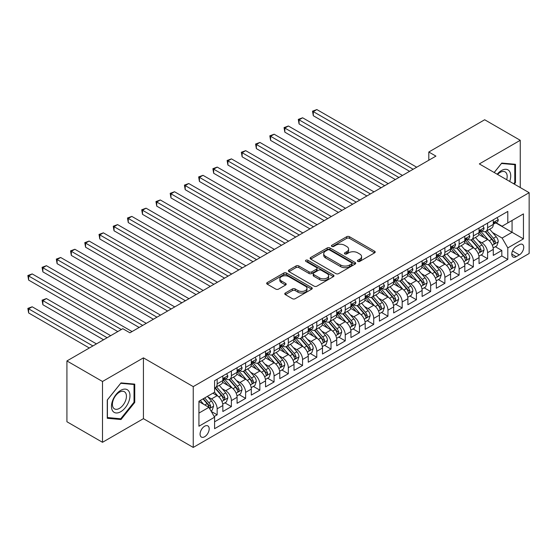 <?xml version="1.0" encoding="UTF-8"?>
<svg xmlns="http://www.w3.org/2000/svg" width="557" height="557" viewBox="0 0 557 557"><rect width="100%" height="100%" fill="white"/><g stroke="black" fill="none" stroke-linecap="round" stroke-linejoin="round"><path stroke-width="0.84" d="M357.817 261.407A1.386 0.801 0 0 0 359.773 261.407L374.617 252.843A1.977 1.142 0 0 0 375.202 252.036A1.977 1.142 0 0 0 374.617 251.228L349.476 236.711A1.977 1.142 0 0 0 346.677 236.711L331.833 245.275A1.386 0.801 0 0 0 331.429 245.846A1.386 0.801 0 0 0 331.833 246.41A1.386 0.801 0 0 0 333.789 246.41L335.711 245.296A6.322 3.648 0 0 1 344.651 245.296L346.746 246.507A6.322 3.648 0 0 1 348.598 249.09A6.322 3.648 0 0 1 346.746 251.673L344.825 252.781A1.386 0.801 0 0 0 344.421 253.344A1.386 0.801 0 0 0 344.825 253.908A1.386 0.801 0 0 0 346.781 253.908L348.703 252.801A6.322 3.648 0 0 1 357.643 252.801L359.738 254.013A6.322 3.648 0 0 1 361.59 256.589A6.322 3.648 0 0 1 359.738 259.172L357.817 260.279A1.386 0.801 0 0 0 357.413 260.843A1.386 0.801 0 0 0 357.817 261.407L357.817 260.279M204.628 436.751A6.44 3.718 120 0 0 208.833 431.076A6.44 3.718 120 0 0 207.852 425.91A6.44 3.718 120 0 0 204.628 426.23A6.44 3.718 120 0 0 200.423 431.905A6.44 3.718 120 0 0 201.411 437.071A6.44 3.718 120 0 0 204.628 436.751M285.344 293.01A1.977 1.142 0 0 0 284.766 293.817A1.977 1.142 0 0 0 285.344 294.625L292.404 298.698A1.977 1.142 0 0 0 295.196 298.698L311.683 289.18A1.977 1.142 0 0 0 312.261 288.373A1.977 1.142 0 0 0 311.683 287.565L286.535 273.048A1.977 1.142 0 0 0 283.736 273.048L267.256 282.566A1.977 1.142 0 0 0 266.671 283.367A1.977 1.142 0 0 0 267.256 284.174L275.778 289.097A1.977 1.142 0 0 0 278.57 289.097L285.623 285.024A1.977 1.142 0 0 0 286.201 284.216A1.977 1.142 0 0 0 285.623 283.409L281.396 280.972A5.285 3.05 0 0 1 279.851 278.813A5.285 3.05 0 0 1 283.116 275.993A5.285 3.05 0 0 1 288.874 276.655L305.431 286.214A5.285 3.05 0 0 1 306.977 288.373A5.285 3.05 0 0 1 303.711 291.193A5.285 3.05 0 0 1 297.953 290.531L295.196 288.937A1.977 1.142 0 0 0 292.404 288.937L285.344 293.01L285.344 294.625M143.428 357.859L102.502 381.489L66.924 360.943L66.924 421.753L102.502 442.3L143.428 418.669L193.244 447.431L193.244 386.621L143.428 357.859L143.428 418.669M520.252 187.549L520.252 140.301L479.333 163.925L529.15 192.687L193.244 386.621M520.252 140.301L484.674 119.755L428.806 152.012L428.806 160.228M66.924 360.943L122.784 328.686L129.906 332.801L435.922 156.12L428.806 152.012M335.85 273.612A1.977 1.142 0 0 0 338.642 273.612L355.129 264.095A1.977 1.142 0 0 0 355.707 263.287A1.977 1.142 0 0 0 355.129 262.479L329.981 247.962A1.977 1.142 0 0 0 327.189 247.962L310.702 257.48A1.977 1.142 0 0 0 310.124 258.288A1.977 1.142 0 0 0 310.702 259.089L335.85 273.612M306.434 261.706A1.386 0.801 0 0 1 307.84 261.901L307.84 260.258L333.406 275.019A1.977 1.142 0 0 1 333.984 275.826A1.977 1.142 0 0 1 333.406 276.634L316.919 286.152A1.977 1.142 0 0 1 314.127 286.152L288.979 271.635L288.979 270.02A1.977 1.142 0 0 0 288.401 270.827A1.977 1.142 0 0 0 288.979 271.635M288.979 270.02L296.032 265.947A1.977 1.142 0 0 1 298.831 265.947L309.024 271.837A1.977 1.142 0 0 0 311.823 271.837L316.501 269.135A1.977 1.142 0 0 0 317.079 268.328A1.977 1.142 0 0 0 316.501 267.52L305.884 261.393A1.386 0.801 0 0 1 305.48 260.822A1.386 0.801 0 0 1 306.329 260.091A1.386 0.801 0 0 1 307.84 260.258M214.201 416.518L217.153 414.812L211.249 411.4M207.886 396.883L211.458 398.951A8.049 4.651 60 0 1 217.153 408.81L222.849 405.524L222.849 411.526L231.385 406.589L224.91 402.85M222.118 388.668L225.696 390.729A8.049 4.651 60 0 1 231.385 400.594L237.08 397.308L237.08 403.303L245.623 398.373L239.148 394.635M236.356 380.452L239.928 382.513A8.049 4.651 60 0 1 245.623 392.372L251.311 389.085L251.311 395.087L259.854 390.158L253.379 386.419M250.587 372.236L254.159 374.297A8.049 4.651 60 0 1 259.854 384.156L265.55 380.87L265.55 386.871L274.086 381.942L267.611 378.203M264.819 364.013L268.397 366.081A8.049 4.651 60 0 1 274.086 375.94L279.781 372.654L279.781 378.649L288.324 373.719L281.842 369.98M279.057 355.798L282.629 357.859A8.049 4.651 60 0 1 288.324 367.724L294.012 364.438L294.012 370.433L302.555 365.503L296.08 361.765M293.288 347.582L296.86 349.643A8.049 4.651 60 0 1 302.555 359.502L308.251 356.215L308.251 362.217L316.787 357.288L310.312 353.549M307.52 339.366L311.091 341.427A8.049 4.651 60 0 1 316.787 351.286L322.482 348L322.482 354.001L331.018 349.072L324.543 345.333M321.751 331.143L325.33 333.211A8.049 4.651 60 0 1 331.018 343.07L336.713 339.784L336.713 345.779L345.256 340.849L338.781 337.11M335.989 322.928L339.561 324.989A8.049 4.651 60 0 1 345.256 334.854L350.945 331.568L350.945 337.563L359.488 332.633L353.013 328.895M350.221 314.712L353.792 316.773A8.049 4.651 60 0 1 359.488 326.632L365.183 323.345L365.183 329.347L373.719 324.418L367.244 320.679M364.452 306.489L368.031 308.557A8.049 4.651 60 0 1 373.719 318.416L379.414 315.13L379.414 321.131L387.957 316.195L381.475 312.456M378.69 298.274L382.262 300.341A8.049 4.651 60 0 1 387.957 310.2L393.646 306.914L393.646 312.909L402.189 307.979L395.714 304.24M392.922 290.058L396.493 292.119A8.049 4.651 60 0 1 402.189 301.985L407.884 298.698L407.884 304.693L416.42 299.763L409.945 296.025M407.153 281.842L410.725 283.903A8.049 4.651 60 0 1 416.42 293.762L422.115 290.476L422.115 296.477L430.652 291.548L424.176 287.809M421.391 273.619L424.963 275.687A8.049 4.651 60 0 1 430.652 285.546L436.347 282.26L436.347 288.261L444.89 283.325L438.415 279.586M435.623 265.404L439.195 267.464A8.049 4.651 60 0 1 444.89 277.33L450.585 274.044L450.585 280.039L459.121 275.109L452.646 271.37M449.854 257.188L453.426 259.249A8.049 4.651 60 0 1 459.121 269.115L464.817 265.821L464.817 271.823L473.353 266.894L466.877 263.155M464.085 248.972L467.664 251.033A8.049 4.651 60 0 1 473.353 260.892L479.048 257.606L479.048 263.607L487.591 258.678L487.591 252.676A8.049 4.651 -120 0 0 481.896 242.817L478.324 240.749M481.116 254.939L487.591 258.678M222.849 405.524A8.049 4.651 -120 0 0 217.153 395.665L212.885 393.193M237.08 397.308A8.049 4.651 -120 0 0 231.385 387.442L222.584 382.36M251.311 389.085A8.049 4.651 -120 0 0 245.623 379.226L236.816 374.144M265.55 380.87A8.049 4.651 -120 0 0 259.854 371.011L251.054 365.928M279.781 372.654A8.049 4.651 -120 0 0 274.086 362.795L265.285 357.712M294.012 364.438A8.049 4.651 -120 0 0 288.324 354.572L279.517 349.49M308.251 356.215A8.049 4.651 -120 0 0 302.555 346.357L293.755 341.274M322.482 348A8.049 4.651 -120 0 0 316.787 338.141L307.986 333.058M336.713 339.784A8.049 4.651 -120 0 0 331.018 329.918L322.218 324.842M350.945 331.568A8.049 4.651 -120 0 0 345.256 321.702L336.449 316.62M365.183 323.345A8.049 4.651 -120 0 0 359.488 313.487L350.687 308.404M379.414 315.13A8.049 4.651 -120 0 0 373.719 305.271L364.919 300.188M393.646 306.914A8.049 4.651 -120 0 0 387.957 297.048L379.15 291.972M407.884 298.698A8.049 4.651 -120 0 0 402.189 288.832L393.388 283.75M422.115 290.476A8.049 4.651 -120 0 0 416.42 280.617L407.62 275.534M436.347 282.26A8.049 4.651 -120 0 0 430.652 272.401L421.851 267.318M450.585 274.044A8.049 4.651 -120 0 0 444.89 264.178L436.089 259.096M464.817 265.821A8.049 4.651 -120 0 0 459.121 255.962L450.321 250.88M479.048 257.606A8.049 4.651 -120 0 0 473.353 247.747L464.552 242.664M519.326 244.704L516.2 246.514A6.238 3.6 120 0 0 512.12 252.015A6.238 3.6 120 0 0 513.081 257.014A6.238 3.6 120 0 0 516.2 256.7L519.326 254.897A6.238 3.6 120 0 0 523.406 249.397A6.238 3.6 120 0 0 522.452 244.398A6.238 3.6 120 0 0 519.326 244.704M193.244 447.431L529.15 253.498L529.15 192.687M198.933 413.085L208.896 407.334L214.591 417.193L214.591 428.695L507.803 259.416L507.803 247.907L502.108 238.048L492.555 232.534M214.591 417.193L198.933 426.23L198.933 401.249L214.591 392.212L214.591 380.703L507.803 211.423L507.803 222.925L523.455 213.888L523.455 238.869L507.803 247.907M225.62 378.857L225.696 378.899A8.049 4.651 60 0 0 229.721 379.296L235.416 376.01A8.049 4.651 -120 0 0 237.08 372.327L237.08 367.724M239.851 370.635L239.928 370.683A8.049 4.651 60 0 0 243.952 371.08L249.647 367.794A8.049 4.651 -120 0 0 251.311 364.104L251.311 359.502M254.089 362.419L254.159 362.461A8.049 4.651 60 0 0 258.183 362.865L263.879 359.571A8.049 4.651 -120 0 0 265.55 355.888L265.55 351.286M268.321 354.203L268.397 354.245A8.049 4.651 60 0 0 272.422 354.642L278.11 351.356A8.049 4.651 -120 0 0 279.781 347.672L279.781 343.07M282.552 345.988L282.629 346.029A8.049 4.651 60 0 0 286.653 346.426L292.348 343.14A8.049 4.651 -120 0 0 294.012 339.457L294.012 334.854M296.784 337.765L296.86 337.814A8.049 4.651 60 0 0 300.884 338.21L306.58 334.924A8.049 4.651 -120 0 0 308.251 331.234L308.251 326.632M311.022 329.549L311.091 329.591A8.049 4.651 60 0 0 315.123 329.995L320.811 326.701A8.049 4.651 -120 0 0 322.482 323.018L322.482 318.416M325.253 321.333L325.33 321.375A8.049 4.651 60 0 0 329.354 321.772L335.049 318.486A8.049 4.651 -120 0 0 336.713 314.802L336.713 310.2M339.485 313.118L339.561 313.159A8.049 4.651 60 0 0 343.585 313.556L349.281 310.27A8.049 4.651 -120 0 0 350.945 306.587L350.945 301.985M353.723 304.895L353.792 304.937A8.049 4.651 60 0 0 357.824 305.34L363.512 302.054A8.049 4.651 -120 0 0 365.183 298.364L365.183 293.762M367.954 296.679L368.031 296.721A8.049 4.651 60 0 0 372.055 297.118L377.75 293.831A8.049 4.651 -120 0 0 379.414 290.148L379.414 285.546M382.186 288.463L382.262 288.505A8.049 4.651 60 0 0 386.286 288.902L391.982 285.616A8.049 4.651 -120 0 0 393.646 281.933L393.646 277.33M396.417 280.248L396.493 280.289A8.049 4.651 60 0 0 400.518 280.686L406.213 277.4A8.049 4.651 -120 0 0 407.884 273.71L407.884 269.108M410.655 272.025L410.725 272.067A8.049 4.651 60 0 0 414.756 272.47L420.444 269.184A8.049 4.651 -120 0 0 422.115 265.494L422.115 260.892M424.887 263.809L424.963 263.851A8.049 4.651 60 0 0 428.987 264.248L434.683 260.961A8.049 4.651 -120 0 0 436.347 257.278L436.347 252.676M439.118 255.593L439.195 255.635A8.049 4.651 60 0 0 443.219 256.032L448.914 252.746A8.049 4.651 -120 0 0 450.585 249.063L450.585 244.46M453.356 247.371L453.426 247.419A8.049 4.651 60 0 0 457.457 247.816L463.146 244.53A8.049 4.651 -120 0 0 464.817 240.84L464.817 236.238M467.588 239.155L467.664 239.197A8.049 4.651 60 0 0 471.688 239.601L477.384 236.314A8.049 4.651 -120 0 0 479.048 232.624L479.048 228.022M214.591 421.795L501.822 255.962L501.822 250.455L493.279 255.391L493.279 249.39A8.049 4.651 -120 0 0 487.591 239.531L478.783 234.448M481.819 230.939L481.896 230.981A8.049 4.651 -120 0 0 485.92 231.378A8.049 4.651 -120 0 0 487.591 227.695L487.591 223.092M485.92 231.378L491.615 228.092A8.049 4.651 -120 0 0 493.279 224.408L493.279 219.806M217.153 379.226L217.153 383.829A8.049 4.651 60 0 1 215.489 387.512A8.049 4.651 60 0 1 214.591 387.839M215.489 387.512L221.178 384.226A8.049 4.651 -120 0 0 222.849 380.542L222.849 375.94M231.385 371.011L231.385 375.613A8.049 4.651 60 0 1 229.721 379.296M245.623 362.788L245.623 367.39A8.049 4.651 60 0 1 243.952 371.08M259.854 354.572L259.854 359.174A8.049 4.651 60 0 1 258.183 362.865M274.086 346.357L274.086 350.959A8.049 4.651 60 0 1 272.422 354.642M288.324 338.141L288.324 342.743A8.049 4.651 60 0 1 286.653 346.426M302.555 329.918L302.555 334.52A8.049 4.651 60 0 1 300.884 338.21M316.787 321.702L316.787 326.305A8.049 4.651 60 0 1 315.123 329.995M331.018 313.487L331.018 318.089A8.049 4.651 60 0 1 329.354 321.772M345.256 305.271L345.256 309.873A8.049 4.651 60 0 1 343.585 313.556M359.488 297.048L359.488 301.65A8.049 4.651 60 0 1 357.824 305.34M373.719 288.832L373.719 293.435A8.049 4.651 60 0 1 372.055 297.118M387.957 280.617L387.957 285.219A8.049 4.651 60 0 1 386.286 288.902M402.189 272.401L402.189 277.003A8.049 4.651 60 0 1 400.518 280.686M416.42 264.178L416.42 268.78A8.049 4.651 60 0 1 414.756 272.47M430.652 255.962L430.652 260.565A8.049 4.651 60 0 1 428.987 264.248M444.89 247.747L444.89 252.349A8.049 4.651 60 0 1 443.219 256.032M459.121 239.531L459.121 244.133A8.049 4.651 60 0 1 457.457 247.816M473.353 231.308L473.353 235.91A8.049 4.651 60 0 1 471.688 239.601M473.353 260.892L473.353 266.894M459.121 269.115L459.121 275.109M444.89 277.33L444.89 283.325M430.652 285.546L430.652 291.548M416.42 293.762L416.42 299.763M402.189 301.985L402.189 307.979M387.957 310.2L387.957 316.195M373.719 318.416L373.719 324.418M359.488 326.632L359.488 332.633M345.256 334.854L345.256 340.849M331.018 343.07L331.018 349.072M316.787 351.286L316.787 357.288M302.555 359.502L302.555 365.503M288.324 367.724L288.324 373.719M274.086 375.94L274.086 381.942M259.854 384.156L259.854 390.158M245.623 392.372L245.623 398.373M231.385 400.594L231.385 406.589M217.153 408.81L217.153 414.812M208.896 407.334L198.933 401.576M502.108 238.048L512.071 232.297L512.071 220.461L523.455 213.888M495.772 222.884L523.455 238.869M496.057 222.723L502.108 226.219L507.803 222.925M102.502 381.489L102.502 442.3M495.347 246.716L501.822 250.455M501.822 255.962L507.803 259.416M514.285 184.109L515.483 182.612L515.483 164.301L501.753 163.076L494.177 172.496M107.271 418.293L121.008 419.525L134.745 402.433L134.745 384.121L121.008 382.896L107.271 399.982L107.271 418.293M514.772 182.202L515.483 182.612M134.028 402.022L134.745 402.433M119.553 418.683L121.008 419.525M358.374 261.602L359.738 260.815A6.322 3.648 0 0 0 361.59 258.232L361.59 256.589M348.598 249.09L348.598 250.734A6.322 3.648 0 0 1 346.746 253.317L345.382 254.103M374.596 252.857L349.476 238.354A1.977 1.142 0 0 0 346.677 238.354L332.39 246.605M355.101 264.109L329.981 249.606A1.977 1.142 0 0 0 327.189 249.606L310.729 259.109M351.641 263.851A1.386 0.801 0 0 0 352.045 263.287A1.386 0.801 0 0 0 351.641 262.723L329.563 249.975A1.386 0.801 0 0 0 327.607 249.975L325.58 251.144A6.322 3.648 0 0 0 323.728 253.727A6.322 3.648 0 0 0 325.58 256.311L340.668 265.021A6.322 3.648 0 0 0 349.615 265.021L351.641 263.851L351.641 265.494A1.386 0.801 0 0 0 352.045 264.93L352.045 263.287M323.728 253.727L323.728 255.371A6.322 3.648 0 0 0 325.58 257.954L325.58 256.311M351.641 265.494L349.615 266.664A6.322 3.648 0 0 1 340.668 266.664L325.58 257.954M289.006 271.649L296.032 267.59L296.032 265.947M317.079 268.328L317.079 269.971A1.977 1.142 0 0 1 316.501 270.779L311.823 273.48A1.977 1.142 0 0 1 309.024 273.48L298.831 267.59A1.977 1.142 0 0 0 296.032 267.59M307.84 261.901L333.378 276.648M319.607 277.943A5.285 3.05 0 0 0 325.372 278.604A5.285 3.05 0 0 0 328.63 275.785A5.285 3.05 0 0 0 327.084 273.633L321.25 270.263A1.977 1.142 0 0 0 318.458 270.263L313.779 272.965A1.977 1.142 0 0 0 313.201 273.772A1.977 1.142 0 0 0 313.779 274.58L319.607 277.943L319.607 279.586A5.285 3.05 0 0 0 325.372 280.248A5.285 3.05 0 0 0 328.63 277.435L328.63 275.785M313.201 273.772L313.201 275.416A1.977 1.142 0 0 0 313.779 276.223L313.779 274.58M319.607 279.586L313.779 276.223M306.977 288.373L306.977 290.016A5.285 3.05 0 0 1 303.711 292.836A5.285 3.05 0 0 1 297.953 292.174L295.196 290.58A1.977 1.142 0 0 0 292.404 290.58L285.372 294.639M279.851 278.813L279.851 280.456A5.285 3.05 0 0 0 281.396 282.615L281.396 280.972M285.602 285.038L281.396 282.615M311.655 289.194L286.535 274.692A1.977 1.142 0 0 0 283.736 274.692L267.276 284.195M493.161 247.976L496.837 245.853L498.264 241.745A5.333 3.077 -120 0 0 496.183 236.739L489.68 229.206M488.378 240.046L480.949 231.44M484.151 237.54L479.835 232.548A12.783 7.38 -120 0 0 479.438 232.102M313.299 148.601L381.12 187.758L284.836 132.162L284.836 128.054L288.394 126L388.236 183.65M485.196 231.67L491.775 239.287A5.333 3.077 60 0 1 493.676 242.963L494.066 243.59L494.783 243.493L495.382 241.975A5.333 3.077 -120 0 0 493.481 238.299L486.978 230.772M485.586 231.545L492.653 239.726A2.715 1.567 60 0 1 493.335 240.791L495.382 241.975M497.053 217.627L498.264 219.723A5.333 3.077 60 0 1 497.157 222.083L494.456 223.642A5.333 3.077 -120 0 0 495.382 222.417L495.27 221.944M413.148 169.265L313.299 111.623L316.856 109.569L416.706 167.211M493.46 223.893L493.481 223.893A5.333 3.077 -120 0 0 494.456 223.642M494.693 222.02L495.382 222.417C495.048 221.609 494.477 221.944 493.676 223.399A5.333 3.077 60 0 1 493.279 224.158M409.59 171.319L313.299 115.731L313.299 111.623L312.519 111.17L316.856 109.569M313.299 115.731L312.519 111.17M509.669 181.436A13.083 7.554 120 0 0 501.467 170.539A13.083 7.554 120 0 0 497.178 174.23M506.675 179.709A9.908 5.716 120 0 0 505.122 171.897A9.908 5.716 120 0 0 500.172 172.385A9.908 5.716 120 0 0 497.575 174.459M494.205 172.51L501.467 163.48L514.772 164.67L514.772 182.411L513.693 183.761M513.895 164.162L514.772 164.67M128.737 401.757A13.083 7.554 120 0 0 125.346 389.12A13.083 7.554 120 0 0 112.709 400.33A13.083 7.554 120 0 0 116.1 412.967A13.083 7.554 120 0 0 128.737 401.757M125.492 400.838A9.908 5.716 120 0 0 124.378 391.717A9.908 5.716 120 0 0 113.356 399.752A9.908 5.716 120 0 0 114.47 408.873A9.908 5.716 120 0 0 125.492 400.838M107.417 417.597L107.417 399.856L120.723 383.3L134.028 384.49L134.028 402.231L120.723 418.787L107.271 417.52M133.151 383.982L134.028 384.49M478.929 256.199L482.606 254.076L484.026 249.961A5.333 3.077 -120 0 0 481.951 244.955L475.448 237.428M474.146 248.269L466.71 239.663M469.913 245.762L465.603 240.763A12.783 7.38 -120 0 0 465.206 240.318M299.067 156.816L366.889 195.973L270.598 140.385L270.598 136.277L274.155 134.223L374.005 191.866M470.964 239.886L477.537 247.503A5.333 3.077 60 0 1 479.445 251.179L479.828 251.813L480.552 251.708L481.151 250.19A5.333 3.077 -120 0 0 479.25 246.514L472.747 238.988M471.347 239.761L478.414 247.949A2.715 1.567 60 0 1 479.104 249.007L481.151 250.19M464.698 264.415L468.374 262.291L469.795 258.183A5.333 3.077 -120 0 0 467.72 253.17L461.217 245.644M459.915 256.485L452.479 247.879M455.682 253.978L451.372 248.986A12.783 7.38 -120 0 0 450.975 248.54M284.836 165.039L352.658 204.189L256.366 148.601L256.366 144.493L259.924 142.439L359.773 200.081M456.726 248.102L463.306 255.719A5.333 3.077 60 0 1 465.206 259.395L465.596 260.028L466.32 259.924L466.919 258.406A5.333 3.077 -120 0 0 465.011 254.737L458.508 247.204M457.116 247.983L464.183 256.164A2.715 1.567 60 0 1 464.865 257.23L466.919 258.406M450.46 272.631L454.143 270.507L455.563 266.399A5.333 3.077 -120 0 0 453.489 261.393L446.986 253.86M445.677 264.7L438.248 256.095M441.45 262.194L437.134 257.202A12.783 7.38 -120 0 0 436.737 256.756M270.598 173.255L338.419 212.412L242.135 156.816L242.135 152.709L245.693 150.655L345.542 208.304M442.495 256.324L449.074 263.941A5.333 3.077 60 0 1 450.975 267.611L451.365 268.244L452.082 268.147L452.681 266.629A5.333 3.077 -120 0 0 450.78 262.953L444.277 255.426M442.885 256.199L449.952 264.38A2.715 1.567 60 0 1 450.634 265.445L452.681 266.629M436.228 280.846L439.905 278.723L441.332 274.615A5.333 3.077 -120 0 0 439.25 269.609L432.747 262.082M431.445 272.916L424.016 264.31M427.219 270.417L422.902 265.417A12.783 7.38 -120 0 0 422.505 264.972M256.366 181.471L324.188 220.628L227.904 165.032L227.904 160.924L231.461 158.87L331.304 216.52M428.263 264.54L434.843 272.157A5.333 3.077 60 0 1 436.744 275.833L437.127 276.46L437.851 276.363L438.45 274.845A5.333 3.077 -120 0 0 436.549 271.168L430.046 263.642M428.646 264.415L435.72 272.596A2.715 1.567 60 0 1 436.403 273.661L438.45 274.845M482.822 225.843L484.026 227.938A5.333 3.077 60 0 1 482.926 230.299L480.225 231.865A5.333 3.077 -120 0 0 481.151 230.633L481.039 230.159M398.916 177.488L299.067 119.839L302.625 117.785L402.474 175.434M479.229 232.109L479.25 232.109A5.333 3.077 -120 0 0 480.225 231.865M480.461 230.236L481.151 230.633C480.816 229.832 480.245 230.159 479.445 231.621A5.333 3.077 60 0 1 479.048 232.38M395.359 179.542L299.067 123.946L299.067 119.839L298.287 119.386L302.625 117.785M299.067 123.946L298.287 119.386M468.59 234.065L469.795 236.161A5.333 3.077 60 0 1 468.695 238.521L465.986 240.081A5.333 3.077 -120 0 0 466.919 238.849L466.801 238.375M384.678 185.704L284.049 127.602L288.394 126M464.991 240.332L465.011 240.332A5.333 3.077 -120 0 0 465.986 240.081M466.23 238.452L466.919 238.849C466.578 238.048 466.014 238.375 465.206 239.837A5.333 3.077 60 0 1 464.817 240.596M284.836 132.162L284.049 127.602M454.352 242.281L455.563 244.377A5.333 3.077 60 0 1 454.456 246.737L451.755 248.297A5.333 3.077 -120 0 0 452.681 247.071L452.569 246.598M370.447 193.92L269.818 135.824L274.155 134.223M450.759 248.547L450.78 248.547A5.333 3.077 -120 0 0 451.755 248.297M451.992 246.674L452.681 247.071C452.347 246.264 451.776 246.591 450.975 248.053A5.333 3.077 60 0 1 450.585 248.812M270.598 140.385L269.818 135.824M440.121 250.497L441.332 252.593A5.333 3.077 60 0 1 440.225 254.953L437.524 256.512A5.333 3.077 -120 0 0 438.45 255.287L438.338 254.814M356.215 202.135L255.586 144.04L259.924 142.439M436.528 256.763L436.549 256.763A5.333 3.077 -120 0 0 437.524 256.512M437.76 254.89L438.45 255.287C438.115 254.479 437.544 254.814 436.744 256.276A5.333 3.077 60 0 1 436.347 257.035M256.366 148.601L255.586 144.04M421.997 289.069L425.673 286.946L427.094 282.838A5.333 3.077 -120 0 0 425.019 277.825L418.516 270.298M417.214 281.139L409.778 272.533M412.981 278.632L408.671 273.633A12.783 7.38 -120 0 0 408.274 273.195M242.135 189.686L309.957 228.843L213.665 173.255L213.665 169.147L217.223 167.093L317.072 224.736M414.032 272.756L420.605 280.373A5.333 3.077 60 0 1 422.505 284.049L422.895 284.683L423.619 284.578L424.218 283.06A5.333 3.077 -120 0 0 422.317 279.384L415.814 271.858M414.415 272.631L421.482 280.819A2.715 1.567 60 0 1 422.171 281.877L424.218 283.06M425.889 258.713L427.094 260.808A5.333 3.077 60 0 1 425.994 263.169L423.285 264.735A5.333 3.077 -120 0 0 424.218 263.503L424.107 263.029M341.984 210.358L241.348 152.256L245.693 150.655M422.29 264.986L422.317 264.986A5.333 3.077 -120 0 0 423.285 264.735M423.529 263.106L424.218 263.503C423.884 262.702 423.313 263.029 422.505 264.491A5.333 3.077 60 0 1 422.115 265.25M242.135 156.816L241.348 152.256M407.759 297.285L411.442 295.161L412.862 291.053A5.333 3.077 -120 0 0 410.788 286.04L404.285 278.514M402.983 289.355L395.547 280.749M398.749 286.848L394.433 281.856A12.783 7.38 -120 0 0 394.043 281.41M227.904 197.909L295.725 237.066L199.434 181.471L199.434 177.363L202.992 175.309L302.841 232.951M399.794 280.979L406.373 288.589A5.333 3.077 60 0 1 408.274 292.265L408.664 292.898L409.381 292.794L409.98 291.276A5.333 3.077 -120 0 0 408.079 287.607L401.576 280.074M400.184 280.853L407.251 289.034A2.715 1.567 60 0 1 407.933 290.1L409.98 291.276M411.651 266.935L412.862 269.031A5.333 3.077 60 0 1 411.755 271.391L409.054 272.951A5.333 3.077 -120 0 0 409.98 271.719L409.868 271.245M327.746 218.574L227.117 160.472L231.461 158.87M408.058 273.202L408.079 273.202A5.333 3.077 -120 0 0 409.054 272.951M409.298 271.322L409.98 271.719C409.646 270.918 409.075 271.245 408.274 272.707A5.333 3.077 60 0 1 407.884 273.466M227.904 165.032L227.117 160.472M393.527 305.501L397.204 303.377L398.631 299.269A5.333 3.077 -120 0 0 396.549 294.263L390.046 286.73M388.744 297.57L381.315 288.965M384.518 295.064L380.201 290.072A12.783 7.38 -120 0 0 379.804 289.626M213.665 206.125L281.487 245.282L185.203 189.686L185.203 185.578L188.76 183.525L288.603 241.174M385.562 289.194L392.142 296.811A5.333 3.077 60 0 1 394.043 300.481L394.433 301.114L395.15 301.017L395.748 299.499A5.333 3.077 -120 0 0 393.848 295.823L387.345 288.296M385.945 289.069L393.019 297.25A2.715 1.567 60 0 1 393.702 298.315L395.748 299.499M397.419 275.151L398.631 277.247A5.333 3.077 60 0 1 397.524 279.607L394.822 281.167A5.333 3.077 -120 0 0 395.748 279.941L395.637 279.468M313.514 226.79L212.885 168.694L217.223 167.093M393.827 281.417L393.848 281.417A5.333 3.077 -120 0 0 394.822 281.167M395.059 279.544L395.748 279.941C395.414 279.134 394.843 279.461 394.043 280.923A5.333 3.077 60 0 1 393.646 281.682M213.665 173.255L212.885 168.694M379.296 313.723L382.972 311.6L384.393 307.485A5.333 3.077 -120 0 0 382.318 302.479L375.815 294.952M374.513 305.786L367.077 297.18M370.28 303.287L365.97 298.287A12.783 7.38 -120 0 0 365.573 297.842M199.434 214.341L267.256 253.498L170.964 197.909L170.964 193.794L174.522 191.74L274.371 249.39M371.331 297.41L377.904 305.027A5.333 3.077 60 0 1 379.811 308.703L380.194 309.33L380.918 309.232L381.517 307.715A5.333 3.077 -120 0 0 379.616 304.038L373.113 296.512M371.714 297.285L378.781 305.473A2.715 1.567 60 0 1 379.47 306.531L381.517 307.715M383.188 283.367L384.393 285.463A5.333 3.077 60 0 1 383.293 287.823L380.584 289.382A5.333 3.077 -120 0 0 381.517 288.157L381.406 287.684M299.283 235.005L198.654 176.91L202.992 175.309M379.596 289.633L379.616 289.633A5.333 3.077 -120 0 0 380.584 289.382M380.828 287.76L381.517 288.157C381.183 287.356 380.612 287.684 379.811 289.146A5.333 3.077 60 0 1 379.414 289.905M199.434 181.471L198.654 176.91M365.065 321.939L368.741 319.815L370.161 315.708A5.333 3.077 -120 0 0 368.086 310.695L361.584 303.168M360.282 314.009L352.846 305.403M356.048 311.502L351.739 306.503A12.783 7.38 -120 0 0 351.342 306.065M185.203 222.556L253.024 261.713L156.733 206.125L156.733 202.017L160.291 199.963L260.14 257.606M357.093 305.626L363.672 313.243A5.333 3.077 60 0 1 365.573 316.919L365.963 317.553L366.68 317.448L367.286 315.93A5.333 3.077 -120 0 0 365.378 312.254L358.875 304.728M357.483 305.501L364.55 313.688A2.715 1.567 60 0 1 365.232 314.747L367.286 315.93M368.95 291.59L370.161 293.678A5.333 3.077 60 0 1 369.061 296.039L366.353 297.605A5.333 3.077 -120 0 0 367.286 296.373L367.167 295.899M285.045 243.228L184.416 185.126L188.76 183.525M365.357 297.856L365.378 297.856A5.333 3.077 -120 0 0 366.353 297.605M366.597 295.976L367.286 296.373C366.945 295.572 366.381 295.899 365.573 297.361A5.333 3.077 60 0 1 365.183 298.12M185.203 189.686L184.416 185.126M350.826 330.155L354.51 328.031L355.93 323.923A5.333 3.077 -120 0 0 353.855 318.917L347.345 311.384M346.043 322.225L338.614 313.619M341.817 319.718L337.5 314.726A12.783 7.38 -120 0 0 337.103 314.28M170.964 230.779L238.786 269.936L142.501 214.341L142.501 210.233L146.059 208.179L245.909 265.821M342.861 313.849L349.441 321.459A5.333 3.077 60 0 1 351.342 325.135L351.732 325.768L352.449 325.664L353.047 324.153A5.333 3.077 -120 0 0 351.147 320.477L344.644 312.943M343.251 313.723L350.318 321.904A2.715 1.567 60 0 1 351.001 322.969L353.047 324.153M354.718 299.805L355.93 301.901A5.333 3.077 60 0 1 354.823 304.261L352.121 305.821A5.333 3.077 -120 0 0 353.047 304.588L352.936 304.115M270.813 251.444L170.184 193.342L174.522 191.74M351.126 306.072L351.147 306.072A5.333 3.077 -120 0 0 352.121 305.821M352.358 304.192L353.047 304.588C352.713 303.788 352.142 304.115 351.342 305.577A5.333 3.077 60 0 1 350.945 306.336M170.964 197.909L170.184 193.342M336.595 338.371L340.271 336.247L341.699 332.139A5.333 3.077 -120 0 0 339.617 327.133L333.114 319.6M331.812 330.44L324.383 321.835M327.586 327.934L323.269 322.942A12.783 7.38 -120 0 0 322.872 322.496M156.733 238.995L224.555 278.152L128.263 222.556L128.263 218.448L131.828 216.395L231.67 274.044M328.63 322.064L335.21 329.681A5.333 3.077 60 0 1 337.11 333.351L337.493 333.984L338.217 333.887L338.816 332.369A5.333 3.077 -120 0 0 336.915 328.693L330.412 321.166M329.013 321.939L336.08 330.12A2.715 1.567 60 0 1 336.769 331.185L338.816 332.369M340.487 308.021L341.699 310.117A5.333 3.077 60 0 1 340.592 312.477L337.89 314.037A5.333 3.077 -120 0 0 338.816 312.811L338.705 312.338M256.582 259.659L155.953 201.564L160.291 199.963M336.894 314.287L336.915 314.287A5.333 3.077 -120 0 0 337.89 314.037M338.127 312.414L338.816 312.811C338.482 312.004 337.911 312.338 337.11 313.793A5.333 3.077 60 0 1 336.713 314.552M156.733 206.125L155.953 201.564M322.364 346.593L326.04 344.47L327.46 340.355A5.333 3.077 -120 0 0 325.385 335.349L318.882 327.822M317.581 338.656L310.145 330.057M313.347 336.156L309.038 331.157A12.783 7.38 -120 0 0 308.641 330.712M142.501 247.211L210.323 286.368L114.032 230.779L114.032 226.664L117.59 224.61L217.439 282.26M314.392 330.28L320.971 337.897A5.333 3.077 60 0 1 322.872 341.573L323.262 342.207L323.986 342.102L324.585 340.585A5.333 3.077 -120 0 0 322.684 336.908L316.174 329.382M314.782 330.155L321.849 338.343A2.715 1.567 60 0 1 322.538 339.401L324.585 340.585M326.256 316.237L327.46 318.332A5.333 3.077 60 0 1 326.36 320.693L323.652 322.252A5.333 3.077 -120 0 0 324.585 321.027L324.473 320.553M242.344 267.875L141.715 209.78L146.059 208.179M322.656 322.503L322.684 322.503A5.333 3.077 -120 0 0 323.652 322.252M323.896 320.63L324.585 321.027C324.244 320.226 323.68 320.553 322.872 322.016A5.333 3.077 60 0 1 322.482 322.775M142.501 214.341L141.715 209.78M308.125 354.809L311.809 352.685L313.229 348.578A5.333 3.077 -120 0 0 311.154 343.565L304.651 336.038M303.342 346.879L295.913 338.273M299.116 344.372L294.799 339.38A12.783 7.38 -120 0 0 294.402 338.935M128.263 255.426L196.085 294.583L99.8 238.995L99.8 234.887L103.358 232.833L203.208 290.476M300.16 338.496L306.74 346.113A5.333 3.077 60 0 1 308.641 349.789L309.031 350.423L309.748 350.318L310.346 348.8A5.333 3.077 -120 0 0 308.446 345.131L301.943 337.598M300.55 338.371L307.617 346.558A2.715 1.567 60 0 1 308.3 347.617L310.346 348.8M312.017 324.459L313.229 326.548A5.333 3.077 60 0 1 312.122 328.909L309.42 330.475A5.333 3.077 -120 0 0 310.346 329.243L310.235 328.769M228.112 276.098L127.483 217.996L131.828 216.395M308.425 330.726L308.446 330.726A5.333 3.077 -120 0 0 309.42 330.475M309.657 328.846L310.346 329.243C310.012 328.442 309.441 328.769 308.641 330.231A5.333 3.077 60 0 1 308.251 330.99M128.263 222.556L127.483 217.996M293.894 363.025L297.57 360.901L298.998 356.793A5.333 3.077 -120 0 0 296.916 351.787L290.413 344.254M289.111 355.094L281.682 346.489M284.885 352.588L280.568 347.596A12.783 7.38 -120 0 0 280.171 347.15M114.032 263.649L181.854 302.806L85.569 247.211L85.569 243.103L89.127 241.049L188.969 298.691M285.929 346.719L292.509 354.329A5.333 3.077 60 0 1 294.409 358.005L294.799 358.638L295.516 358.534L296.115 357.023A5.333 3.077 -120 0 0 294.214 353.347L287.711 345.813M286.312 346.593L293.386 354.774A2.715 1.567 60 0 1 294.068 355.839L296.115 357.023M297.786 332.675L298.998 334.771A5.333 3.077 60 0 1 297.891 337.131L295.189 338.691A5.333 3.077 -120 0 0 296.115 337.465L296.004 336.992M213.881 284.314L113.252 226.219L117.59 224.61M294.193 338.941L294.214 338.941A5.333 3.077 -120 0 0 295.189 338.691M295.426 337.062L296.115 337.465C295.781 336.658 295.21 336.985 294.409 338.447A5.333 3.077 60 0 1 294.012 339.206M114.032 230.779L113.252 226.219M279.663 371.241L283.339 369.117L284.759 365.009A5.333 3.077 -120 0 0 282.684 360.003L276.181 352.47M274.88 363.31L267.444 354.705M270.646 360.804L266.337 355.812A12.783 7.38 -120 0 0 265.94 355.366M99.8 271.865L167.622 311.022L71.331 255.426L71.331 251.318L74.889 249.264L174.738 306.914M271.698 354.934L278.27 362.551A5.333 3.077 60 0 1 280.171 366.221L280.561 366.854L281.285 366.757L281.884 365.239A5.333 3.077 -120 0 0 279.983 361.563L273.48 354.036M272.081 354.809L279.148 362.99A2.715 1.567 60 0 1 279.837 364.055L281.884 365.239M283.555 340.891L284.759 342.987A5.333 3.077 60 0 1 283.659 345.347L280.951 346.907A5.333 3.077 -120 0 0 281.884 345.681L281.772 345.208M199.65 292.529L99.014 234.434L103.358 232.833M279.962 347.157L279.983 347.157A5.333 3.077 -120 0 0 280.951 346.907M281.194 345.284L281.884 345.681C281.55 344.874 280.979 345.208 280.171 346.663A5.333 3.077 60 0 1 279.781 347.422M99.8 238.995L99.014 234.434M265.431 379.463L269.108 377.34L270.528 373.225A5.333 3.077 -120 0 0 268.453 368.219L261.95 360.692M260.648 371.533L253.212 362.927M256.415 369.026L252.105 364.027A12.783 7.38 -120 0 0 251.708 363.582M85.569 280.08L153.391 319.238L57.099 263.649L57.099 259.534L60.657 257.48L160.507 315.13M257.459 363.15L264.039 370.767A5.333 3.077 60 0 1 265.94 374.443L266.33 375.077L267.047 374.972L267.652 373.455A5.333 3.077 -120 0 0 265.745 369.778L259.242 362.252M257.849 363.025L264.916 371.213A2.715 1.567 60 0 1 265.598 372.271L267.652 373.455M269.316 349.107L270.528 351.202A5.333 3.077 60 0 1 269.428 353.563L266.719 355.129A5.333 3.077 -120 0 0 267.652 353.897L267.534 353.423M185.411 300.745L84.782 242.65L89.127 241.049M265.724 355.373L265.745 355.373A5.333 3.077 -120 0 0 266.719 355.129M266.963 353.5L267.652 353.897C267.311 353.096 266.747 353.423 265.94 354.886A5.333 3.077 60 0 1 265.55 355.645M85.569 247.211L84.782 242.65M251.193 387.679L254.869 385.555L256.297 381.448A5.333 3.077 -120 0 0 254.215 376.435L247.712 368.908M246.41 379.749L238.981 371.143M242.184 377.242L237.867 372.25A12.783 7.38 -120 0 0 237.47 371.804M71.331 288.296L139.153 327.453L42.868 271.865L42.868 267.757L46.426 265.703L146.268 323.345M243.228 371.366L249.808 378.983A5.333 3.077 60 0 1 251.708 382.659L252.098 383.293L252.815 383.188L253.414 381.67A5.333 3.077 -120 0 0 251.513 378.001L245.01 370.468M243.618 371.247L250.685 379.428A2.715 1.567 60 0 1 251.367 380.494L253.414 381.67M255.085 357.329L256.297 359.425A5.333 3.077 60 0 1 255.19 361.785L252.488 363.345A5.333 3.077 -120 0 0 253.414 362.113L253.303 361.639M171.18 308.968L70.551 250.866L74.889 249.264M251.492 363.596L251.513 363.596A5.333 3.077 -120 0 0 252.488 363.345M252.725 361.716L253.414 362.113C253.08 361.312 252.509 361.639 251.708 363.101A5.333 3.077 60 0 1 251.311 363.86M71.331 255.426L70.551 250.866M236.962 395.895L240.638 393.771L242.065 389.663A5.333 3.077 -120 0 0 239.983 384.657L233.48 377.124M232.178 387.964L224.743 379.359M227.952 385.458L223.636 380.466A12.783 7.38 -120 0 0 223.239 380.02M57.099 296.519L117.805 331.568L28.63 280.08L28.63 275.973L32.195 273.919L132.037 331.561M228.997 379.589L235.569 387.199A5.333 3.077 60 0 1 237.477 390.875L237.86 391.508L238.584 391.404L239.183 389.893A5.333 3.077 -120 0 0 237.282 386.217L230.779 378.683M229.38 379.463L236.447 387.644A2.715 1.567 60 0 1 237.136 388.709L239.183 389.893M240.854 365.545L242.065 367.641A5.333 3.077 60 0 1 240.958 370.001L238.257 371.561A5.333 3.077 -120 0 0 239.183 370.335L239.071 369.862M156.949 317.184L56.32 259.089L60.657 257.48M237.261 371.811L237.282 371.811A5.333 3.077 -120 0 0 238.257 371.561M238.493 369.932L239.183 370.335C238.849 369.528 238.278 369.855 237.477 371.317A5.333 3.077 60 0 1 237.08 372.076M57.099 263.649L56.32 259.089M222.73 404.11L226.407 401.987L227.827 397.879A5.333 3.077 -120 0 0 225.752 392.873L219.249 385.34M217.947 396.18L214.542 392.239M213.714 393.674L213.164 393.033M110.69 335.676L46.426 298.573L42.868 300.627L42.868 304.735L103.574 339.784M214.758 387.804L221.338 395.421A5.333 3.077 60 0 1 223.239 399.097L223.629 399.724L224.353 399.627L224.951 398.109A5.333 3.077 -120 0 0 223.044 394.433L216.541 386.906M215.148 387.679L222.215 395.86A2.715 1.567 60 0 1 222.897 396.925L224.951 398.109M42.868 304.735L42.081 300.174L107.132 337.73M42.081 300.174L46.426 298.573M226.622 373.761L227.827 375.857A5.333 3.077 60 0 1 226.727 378.217L224.018 379.777A5.333 3.077 -120 0 0 224.951 378.551L224.833 378.078M142.71 325.399L42.081 267.304L46.426 265.703M223.023 380.027L223.044 380.027A5.333 3.077 -120 0 0 224.018 379.777M224.262 378.154L224.951 378.551C224.61 377.743 224.046 378.078 223.239 379.533A5.333 3.077 60 0 1 222.849 380.292M42.868 271.865L42.081 267.304M210.964 410.906L212.175 410.21L213.596 406.095A5.333 3.077 -120 0 0 211.521 401.089L207.427 396.347M203.604 404.271L200.304 400.455M199.483 401.896L198.933 401.263M96.452 343.892L32.195 306.789L28.63 308.843L28.63 312.95L89.336 348M203.013 398.896L207.107 403.637A5.333 3.077 60 0 1 209.007 407.313L209.397 407.947L210.114 407.842L210.713 406.325A5.333 3.077 -120 0 0 208.812 402.648L204.718 397.914M203.34 398.708L207.984 404.083A2.715 1.567 60 0 1 208.666 405.141L210.713 406.325M28.63 312.95L27.85 308.39L92.894 345.946M27.85 308.39L32.195 306.789M121.363 329.507L27.85 275.52L32.195 273.919M28.63 280.08L27.85 275.52M211.458 398.951L217.153 395.665M225.696 390.729L231.385 387.442M239.928 382.513L245.623 379.226M254.159 374.297L259.854 371.011M268.397 366.081L274.086 362.795M282.629 357.859L288.324 354.572M296.86 349.643L302.555 346.357M311.091 341.427L316.787 338.141M325.33 333.211L331.018 329.918M339.561 324.989L345.256 321.702M353.792 316.773L359.488 313.487M368.031 308.557L373.719 305.271M382.262 300.341L387.957 297.048M396.493 292.119L402.189 288.832M410.725 283.903L416.42 280.617M424.963 275.687L430.652 272.401M439.195 267.464L444.89 264.178M453.426 259.249L459.121 255.962M467.664 251.033L473.353 247.747M481.896 242.817L487.591 239.531M487.591 227.695L493.279 224.408M217.153 383.829L222.849 380.542M231.385 375.613L237.08 372.327M245.623 367.39L251.311 364.104M259.854 359.174L265.55 355.888M274.086 350.959L279.781 347.672M288.324 342.743L294.012 339.457M302.555 334.52L308.251 331.234M316.787 326.305L322.482 323.018M331.018 318.089L336.713 314.802M345.256 309.873L350.945 306.587M359.488 301.65L365.183 298.364M373.719 293.435L379.414 290.148M387.957 285.219L393.646 281.933M402.189 277.003L407.884 273.71M416.42 268.78L422.115 265.494M430.652 260.565L436.347 257.278M444.89 252.349L450.585 249.063M459.121 244.133L464.817 240.84M473.353 235.91L479.048 232.624M487.591 252.676L493.279 249.39M512.503 250.956L519.326 254.897M511.786 254.159L516.2 256.7M359.738 260.815L359.738 259.172M344.825 253.908L344.825 252.781M346.746 253.317L346.746 251.673M331.833 246.41L331.833 245.275M346.677 238.354L346.677 236.711M349.476 238.354L349.476 236.711M374.617 252.843L374.617 251.228M310.702 259.089L310.702 257.48M327.189 249.606L327.189 247.962M329.981 249.606L329.981 247.962M355.129 264.095L355.129 262.479M340.668 266.664L340.668 265.021M349.615 266.664L349.615 265.021M298.831 267.59L298.831 265.947M309.024 273.48L309.024 271.837M311.823 273.48L311.823 271.837M316.501 270.779L316.501 269.135M333.406 276.634L333.406 275.019M292.404 290.58L292.404 288.937M295.196 290.58L295.196 288.937M297.953 292.174L297.953 290.531M285.623 285.024L285.623 283.409M267.256 284.174L267.256 282.566M283.736 274.692L283.736 273.048M286.535 274.692L286.535 273.048M311.683 289.18L311.683 287.565M492.346 245.247L498.23 241.849M493.481 238.299L496.183 236.739M489.227 240.756L491.775 239.287M498.23 219.66L493.279 222.515M478.115 253.463L483.991 250.065M479.25 246.514L481.951 244.955M474.996 248.972L477.537 247.503M463.884 261.679L469.76 258.288M465.011 254.737L467.72 253.17M460.764 257.188L463.306 255.719M449.645 269.894L455.529 266.504M450.78 262.953L453.489 261.393M446.526 265.411L449.074 263.941M435.414 278.117L441.297 274.719M436.549 271.168L439.25 269.609M432.295 273.626L434.843 272.157M483.991 227.883L479.048 230.737M469.76 236.098L464.817 238.953M455.529 244.314L450.585 247.169M441.297 252.53L436.347 255.385M421.183 286.333L427.059 282.935M422.317 279.384L425.019 277.825M418.063 281.842L420.605 280.373M427.059 260.753L422.115 263.607M406.951 294.549L412.828 291.158M408.079 287.607L410.788 286.04M403.832 290.058L406.373 288.589M412.828 268.968L407.884 271.823M392.713 302.764L398.596 299.374M393.848 295.823L396.549 294.263M389.594 298.28L392.142 296.811M398.596 277.184L393.646 280.039M378.482 310.987L384.358 307.589M379.616 304.038L382.318 302.479M375.362 306.496L377.904 305.027M384.358 285.4L379.414 288.261M364.25 319.203L370.127 315.805M365.378 312.254L368.086 310.695M361.131 314.712L363.672 313.243M370.127 293.623L365.183 296.477M350.012 327.419L355.895 324.028M351.147 320.477L353.855 318.917M346.893 322.928L349.441 321.459M355.895 301.838L350.945 304.693M335.78 335.634L341.664 332.244M336.915 328.693L339.617 327.133M332.661 331.15L335.21 329.681M341.664 310.054L336.713 312.909M321.549 343.857L327.425 340.459M322.684 336.908L325.385 335.349M318.43 339.366L320.971 337.897M327.425 318.27L322.482 321.131M307.318 352.073L313.194 348.675M308.446 345.131L311.154 343.565M304.199 347.582L306.74 346.113M313.194 326.493L308.251 329.347M293.079 360.288L298.963 356.898M294.214 353.347L296.916 351.787M289.96 355.798L292.509 354.329M298.963 334.708L294.012 337.563M278.848 368.504L284.724 365.113M279.983 361.563L282.684 360.003M275.729 364.02L278.27 362.551M284.724 342.924L279.781 345.779M264.617 376.727L270.493 373.329M265.745 369.778L268.453 368.219M261.498 372.236L264.039 370.767M270.493 351.14L265.55 354.001M250.378 384.943L256.262 381.545M251.513 378.001L254.215 376.435M247.259 380.452L249.808 378.983M256.262 359.362L251.311 362.217M236.147 393.158L242.023 389.768M237.282 386.217L239.983 384.657M233.028 388.668L235.569 387.199M242.023 367.578L237.08 370.433M221.916 401.381L227.792 397.983M223.044 394.433L225.752 392.873M218.797 396.89L221.338 395.421M227.792 375.794L222.849 378.649M209.578 408.504L213.561 406.199M208.812 402.648L211.521 401.089M204.802 404.967L207.107 403.637"/></g></svg>
